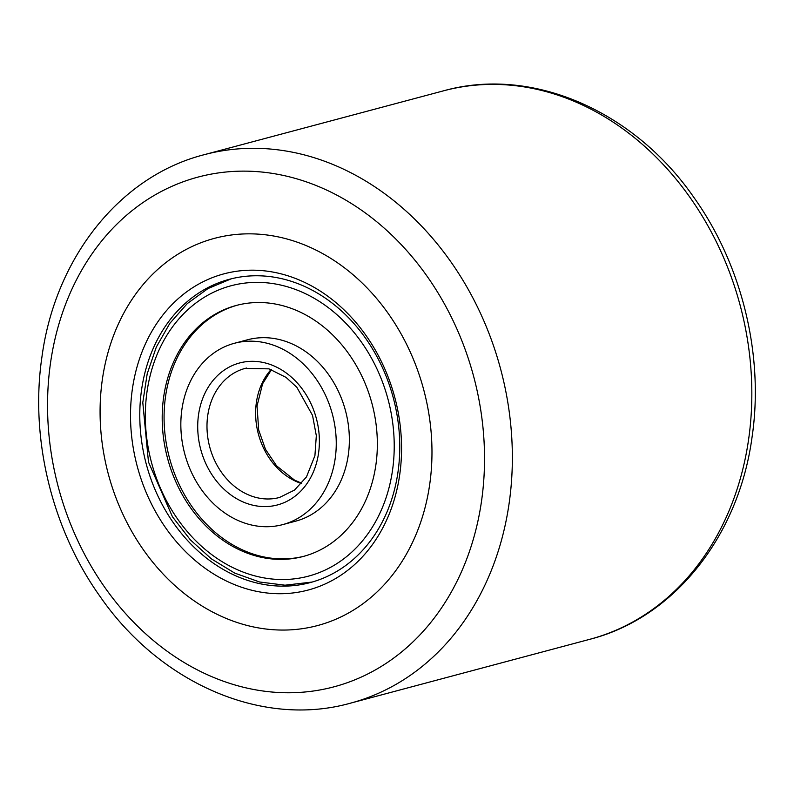 <?xml version="1.0" encoding="UTF-8"?>
<svg xmlns="http://www.w3.org/2000/svg" width="794" height="794" viewBox="0 0 794 794"><rect width="100%" height="100%" fill="white"/><g stroke="black" fill="none" stroke-linecap="round" stroke-linejoin="round"><path stroke-width="1.19" d="M102.386 379.284A200.346 163.217 75.1 0 1 214.38 238.379A200.346 163.217 75.1 0 1 429.673 484.618A200.346 163.217 75.1 0 1 317.689 625.523A200.346 163.217 75.1 0 1 102.386 379.284A200.346 163.217 75.1 0 1 214.38 238.379A200.346 163.217 75.1 0 1 429.673 484.618A200.346 163.217 75.1 0 1 317.689 625.523A200.346 163.217 75.1 0 1 102.386 379.284M132.39 388.941A163.614 133.293 75.1 0 1 288.51 275.994A163.614 133.293 75.1 0 1 399.68 474.961A163.614 133.293 75.1 0 1 243.56 587.907A163.614 133.293 75.1 0 1 132.39 388.941M397.963 472.202A156.934 127.854 -104.9 0 0 229.307 279.319A156.934 127.854 -104.9 0 0 141.59 389.695A156.934 127.854 -104.9 0 0 310.246 582.588A156.934 127.854 -104.9 0 0 397.963 472.202M293.552 521.678A93.831 76.442 -104.9 0 0 346.214 413.545A93.831 76.442 -104.9 0 0 249.743 339.237A93.831 76.442 -104.9 0 0 245.187 340.447M237.217 305.214A129.888 105.82 -104.9 0 0 169.053 456.371A129.888 105.82 -104.9 0 0 301.968 556.733A129.888 105.82 -104.9 0 0 304.201 556.197M310.156 582.528A156.934 127.854 -104.9 0 0 312.111 582.062M239.451 304.668A129.888 105.82 -104.9 0 0 236.284 305.452A129.888 105.82 -104.9 0 0 167.028 456.302A129.888 105.82 -104.9 0 0 300.102 557.229A129.888 105.82 -104.9 0 0 303.268 556.455A129.888 105.82 -104.9 0 0 372.515 405.605A129.888 105.82 -104.9 0 0 239.451 304.668M280.451 525.171A93.831 76.442 -104.9 0 0 282.743 524.606A93.831 76.442 -104.9 0 0 332.765 415.639A93.831 76.442 -104.9 0 0 236.642 342.73A93.831 76.442 -104.9 0 0 234.359 343.296A93.831 76.442 -104.9 0 0 184.327 452.252A93.831 76.442 -104.9 0 0 280.451 525.171M350.442 703.176C262.169 727.969 160.001 683.306 99.984 596.373C51.809 528.893 29.825 438.199 41.963 356.754C55.203 258.02 119.715 176.208 204.078 154.731A283.825 231.223 75.1 0 1 509.093 503.565A283.825 231.223 75.1 0 1 350.442 703.176L589.922 639.269A283.825 231.223 -104.9 0 0 748.573 439.648A283.825 231.223 -104.9 0 0 443.558 90.824C531.831 66.031 633.999 110.694 694.016 197.627C742.192 265.107 764.175 355.801 752.037 437.246C738.797 535.98 674.285 617.792 589.922 639.269M50.568 362.61A263.787 214.896 -104.9 0 0 229.803 683.386A263.787 214.896 -104.9 0 0 481.501 501.292A263.787 214.896 -104.9 0 0 302.266 180.516A263.787 214.896 -104.9 0 0 50.568 362.61M304.856 577.039A150.255 122.415 -104.9 0 0 389.189 403.878A150.255 122.415 -104.9 0 0 234.696 284.867A150.255 122.415 -104.9 0 0 150.364 458.019A150.255 122.415 -104.9 0 0 304.856 577.039M275.697 505.371A73.465 59.848 -104.9 0 0 316.925 420.711A73.465 59.848 -104.9 0 0 241.406 362.53A73.465 59.848 -104.9 0 0 200.167 447.181A73.465 59.848 -104.9 0 0 275.697 505.371M277.88 497.878A66.785 54.409 -104.9 0 0 279.508 497.471L294.505 490.087L306.464 476.946L314.92 455.667L316.32 435.678L312.538 415.401L296.847 387.303L286.038 377.378L268.928 368.853L245.068 368.426A66.785 54.409 -104.9 0 0 209.467 445.98A66.785 54.409 -104.9 0 0 277.88 497.878M246.547 368.059A66.785 54.409 -104.9 0 0 245.068 368.426M271.091 369.538A66.785 54.409 -104.9 0 0 258.368 434A66.785 54.409 -104.9 0 0 301.522 483.546M204.078 154.731L443.558 90.824M312.151 582.052L285.016 585.198L259.569 581.992L234.706 573.089L211.363 558.857L190.362 539.86L172.477 516.795L148.478 462.029L142.791 402.558L147.208 373.766L156.329 347.038L169.827 323.357L187.245 303.616L207.959 288.579L231.173 278.843M295.844 521.112L282.743 524.606M271.459 369.667L262.586 383.8L257.048 405.923L258.675 430.001L265.494 449.344L276.61 465.87L294.534 480.112L301.77 483.258M247.45 339.802L234.359 343.296"/></g></svg>
